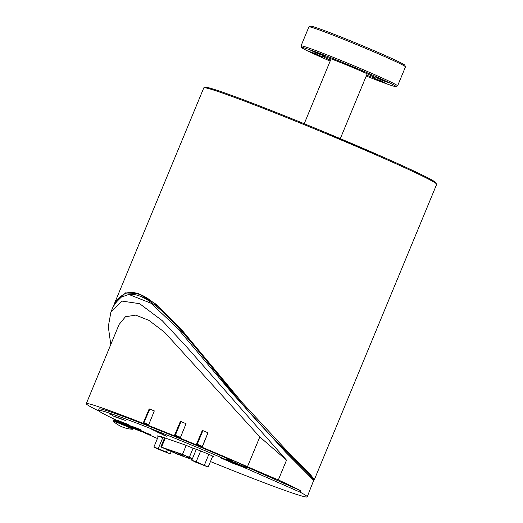<?xml version="1.0" encoding="UTF-8"?>
<svg xmlns="http://www.w3.org/2000/svg" width="523" height="523" viewBox="0 0 523 523"><rect width="100%" height="100%" fill="white"/><g stroke="black" fill="none" stroke-linecap="round" stroke-linejoin="round"><path stroke-width="0.78" d="M405.469 66.787L404.802 65.179A51.032 1.824 -157.5 0 0 382.836 54.47A51.032 1.824 -157.5 0 0 310.57 26.15L308.962 26.817A52.261 1.87 22.5 0 1 382.973 55.817A52.261 1.87 22.5 0 1 405.469 66.787A52.261 1.87 22.5 0 1 405.469 66.859L397.598 85.877A52.261 1.87 -157.5 0 0 375.096 74.835A52.261 1.87 -157.5 0 0 326.319 54.588A52.261 1.87 -157.5 0 0 301.032 45.88A52.261 1.87 -157.5 0 0 301.039 45.952L301.699 47.56A51.032 1.824 22.5 0 1 325.652 55.7A51.032 1.824 22.5 0 1 374.017 75.757A51.032 1.824 22.5 0 1 395.931 86.589A51.032 1.824 22.5 0 1 366.231 76.038M388.818 82.667L375.978 77.476L382.686 80.549L388.818 82.667M330.163 61.099A51.032 1.824 22.5 0 1 301.699 47.56M350.632 65.865L343.552 63.205L350.26 66.284L357.176 68.853L350.632 65.865M308.864 51.359L321.717 56.536L315.003 53.477L308.864 51.359M387.027 83.817L381.365 81.039L374.455 78.45L387.027 83.817M330.523 60.23A28.588 1.02 22.5 0 1 322.43 56.072A28.588 1.02 22.5 0 1 349.233 66.068A28.588 1.02 22.5 0 1 375.259 77.953A28.588 1.02 22.5 0 1 366.59 75.175M310.655 50.208L316.317 52.993L323.234 55.562L310.655 50.208M301.032 45.88L308.91 26.863A52.261 1.87 22.5 0 1 308.962 26.817M395.931 86.589L397.539 85.929A52.261 1.87 -157.5 0 0 397.598 85.877M164.778 451.558L159.005 449.224L164.778 451.558M157.691 448.976L153.873 447.093L158.253 448.61L170.263 453.899L157.691 448.976M158.404 436.162L153.873 447.093M162.784 437.679L158.253 448.61M167.34 449.865L166.445 452.016M171.237 451.545L170.263 453.899M202.695 464.725L196.923 462.391L202.695 464.725M195.602 462.142L191.791 460.26L196.171 461.776L208.174 467.065L195.602 462.142M196.321 449.329L191.791 460.26M200.655 450.95L196.171 461.776M208.847 454.356L204.362 465.182M212.711 456.121L208.174 467.065M192.131 459.442L181.128 455.618L162.542 447.636L183.906 455.023L192.438 458.691M192.471 458.612L182.468 454.389L160.836 446.93L177.003 454.029L192.078 459.56M174.865 435.071L174.859 435.064A0.615 0.615 0 0 0 175.068 435.796L175.192 435.862A0.615 0.608 125.8 0 1 174.865 435.071L180.324 421.878L180.997 421.616L186.044 423.676L180.174 438.196A113.739 4.066 22.5 0 1 196.23 444.812L195.471 444.929L201.388 447.394L201.538 447.021M180.729 421.603L181.357 421.433M180.487 438.424L176.454 436.777M179.945 422.78L174.859 435.064L175.349 435.241L175.192 435.862L180.258 437.934L185.168 425.84M175.846 436.359L175.663 436.783L181.546 439.183L180.174 438.196M180.775 421.577A0.615 0.445 31.3 0 1 180.781 421.577L180.415 421.375L174.296 435.796L175.663 436.783M199.126 437.993L196.628 444.014L197.236 444.249L202.885 430.625L202.198 430.749M196.112 444.831L196.962 444.818A0.615 0.615 -98.4 0 1 196.628 444.014L196.563 444.027M202.061 446.943L202.336 446.374L197.236 444.249L196.962 444.818L202.061 446.943L201.362 447.047L196.262 444.923M202.336 446.374L207.977 432.75L202.885 430.625M149.637 409.11L149.192 408.888A113.739 4.066 22.5 0 1 154.311 410.901L149.794 409.136L148.676 411.13M149.192 408.888L143.086 423.323L147.506 425.532L147.649 425.199M132.548 427.199L149.232 434.182L143.805 432.514L157.43 438.516M232.179 462.901L220.431 457.756L226.511 459.835L227.106 458.416L235.278 461.476L246.679 466.621M246.562 466.915L300.686 490.731L300.097 492.15L242.378 466.751L236.115 464.444M112.537 415.21L109.268 413.928L112.537 415.21M136.222 428.252L130.783 425.964L136.222 428.252M134.319 427.356L135.967 428.128L134.319 427.356M133.437 427.049L135.967 428.121M132.953 426.716L133.339 426.853M136.614 428.389L133.339 426.846M130.783 425.964L133.934 427.18M159.352 433.083L163.745 434.796M165.196 435.522L160.169 433.449M160.836 433.404L161.378 433.619M157.508 432.168L161.535 433.75M163.143 434.495L161.385 433.613M164.098 435.267L166.53 436.182M162.378 434.554L163.712 435.143M162.784 434.646L162.457 434.489M152.213 429.468L153.546 430.05M152.291 429.403L151.677 429.265L152.291 429.403M155.834 430.893L155.494 430.815L155.834 430.887M155.821 430.972L156.364 431.096L155.821 430.972M153.932 430.174L156.364 431.096M152.291 429.396L152.618 429.56M119.434 418.067L125.762 420.662M156.874 431.416L153.834 430.331L159.175 432.514M153.546 430.187L157.573 431.769M119.146 418.145L120.617 418.662M120.872 418.916L122.454 419.466M123.363 419.832L116.995 417.223M160.404 433.129L154.631 430.73M157.162 431.795L159.757 432.854L157.162 431.795M157.194 431.808L159.757 432.854M156.377 431.599L157.482 432.011M114.092 416.21L118.015 417.753M117.047 417.419L117.453 417.674L117.047 417.419M117.825 417.799L119.944 418.596M120.82 418.949L116.132 416.923M112.478 415.641L117.355 417.72M115.583 416.923L112.968 415.863L115.583 416.923M112.687 415.785L116.452 417.393M135.869 427.729L141.177 429.971M136.052 427.866L140.269 429.612M139.177 429.22L137.163 428.383L139.17 429.226M137.994 428.873L133.672 426.971L137.994 428.873M138.36 428.991L134.032 427.095M133.672 426.964L134.038 427.088M133.123 427.141L129.652 425.617M131.214 426.402L134.078 427.487M133.613 427.356L132.724 426.84L133.613 427.356M129.116 425.376L132.724 426.833L129.116 425.382M129.933 425.846L131.417 426.389M129.658 425.611L129.305 425.532M300.097 492.15A126.036 4.504 22.5 0 1 307.223 496.85A126.036 4.504 22.5 0 1 210.455 461.561M232.147 462.979L236.063 464.561M117.937 420.865A99.906 3.569 22.5 0 1 98.474 410.385A99.906 3.569 22.5 0 1 226.511 459.835M158.279 436.463A9.989 0.36 22.5 0 1 157.305 435.888A9.989 0.36 22.5 0 1 158.731 436.274L162.895 437.718A9.224 0.327 22.5 0 1 160.581 436.515A9.224 0.327 22.5 0 1 161.895 436.875L182.671 444.086A9.224 0.327 22.5 0 1 192.484 447.995L196.648 449.44A9.989 0.36 22.5 0 1 207.082 453.591A9.989 0.36 22.5 0 1 213.678 456.697A9.989 0.36 22.5 0 1 212.586 456.422M118.283 420.57L129.645 425.277M98.474 410.385L99.063 408.966A99.906 3.569 22.5 0 1 227.106 458.416M196.23 444.812L202.349 430.39A113.739 4.066 22.5 0 1 208.017 432.75L202.146 447.283A113.739 4.066 22.5 0 1 247.477 466.686A85.765 3.066 -157.5 0 0 278.334 479.924A126.036 4.504 22.5 0 1 300.686 490.731M202.146 447.283L201.388 447.394M154.311 410.901L148.434 425.428A113.739 4.066 22.5 0 1 174.296 435.796M148.434 425.428L152.853 427.637L147.506 425.532M99.069 411.13A113.739 4.066 22.5 0 1 86.282 403.671A113.739 4.066 22.5 0 1 143.086 423.323M113.086 306.824L119.349 297.894L128.776 294.429L150.918 303.216L176.846 327.496L232.166 393.204L285.774 452.303L313.695 480.349L307.223 496.85M128.776 294.429L130.325 294.371C153.618 293.083 188.241 338.714 220.425 377.796C260.467 429.18 309.773 473.943 313.244 479.146L313.695 480.349M278.334 479.924L286.512 460.175L186.92 347.2L162.182 320.612L139.621 303.673L121.833 301.065L110.922 312.054L108.287 326.653L110.784 344.513M149.768 426.095L144.165 423.453A0.615 0.549 116.6 0 1 143.89 422.682L149.794 409.136M180.415 421.375A113.739 4.066 22.5 0 1 186.044 423.669M286.512 460.175L259.807 436.921L164.529 332.21L148.911 320.37L135.725 315.127L125.461 316.748L119.074 324.508L86.282 403.671M202.27 430.462A0.615 0.451 19 0 1 202.336 430.436L202.669 430.579M162.895 437.718L163.078 437.28M115.361 302.359C122.336 292.867 130.057 290.121 138.517 294.122C147.538 296.038 162.777 309.171 184.227 333.504L232.022 391.511C272.104 441.758 315.114 477.806 313.539 479.918M148.695 424.781L149.506 422.78M240.377 463.724L239.606 465.084L244.784 467.3L245.104 467.026L234.735 462.463L226.675 459.442M227.211 460.776L239.606 465.084L234.415 462.737L235.167 461.43M226.518 459.802L231.382 461.495L231.918 460.096M231.388 460.671L227.629 459.364L228.701 458.972M133.404 428.18L132.502 427.147A9.532 0.34 -157.5 0 0 123.84 423.218A9.532 0.34 -157.5 0 0 114.942 419.871L113.569 419.969A10.761 0.386 22.5 0 1 121.153 422.734A10.761 0.386 22.5 0 1 131.907 427.363A10.761 0.386 22.5 0 1 133.404 428.18A10.761 0.386 22.5 0 1 133.417 428.219L133.149 428.86A10.761 0.386 -157.5 0 0 131.639 428.01A10.761 0.386 -157.5 0 0 117.943 422.211A10.761 0.386 -157.5 0 0 113.269 420.629L113.537 419.982A10.761 0.386 22.5 0 1 113.569 419.969M113.269 420.629L113.458 421.375A10.349 0.373 22.5 0 1 117.917 422.846A10.349 0.373 22.5 0 1 128.096 427.056A10.349 0.373 22.5 0 1 132.489 429.252L133.149 428.86M129.181 425.506L129.626 425.317L126.978 424.016L118.263 420.61L118.453 421.061M313.172 480.284L314.356 479.63L309.126 472.975L292.965 457.383L242.404 402.802L182.873 331.209L155.998 304.177L138.549 293.651L125.487 292.893L114.138 304.288L113.726 305.334M143.825 431.802L133.417 428.206M181.69 454.258L181.128 455.618M178.029 453.31L177.65 454.226M165.294 438.052L161.535 447.126M186.188 445.413L182.468 454.389M193.092 448.204L189.365 457.207M180.415 437.306L175.349 435.241L180.997 421.616M247.477 466.686L259.807 436.921M148.532 425.173L144.165 423.453L144.152 422.761L148.761 424.578M222.079 458.455L221.085 457.952M231.382 461.495L234.415 462.737M220.896 457.468L222.092 458.462L232.454 463.018L222.098 458.462M235.546 464.247L232.46 463.025M235.527 464.241L245.483 467.693L232.454 463.018M244.784 467.3L245.464 467.686M245.477 467.693L246.281 467.582L245.104 467.026L245.529 465.986M227.904 458.697L227.629 459.364M435.79 183.318A125.115 4.472 -157.5 0 0 382.293 156.704A125.115 4.472 -157.5 0 0 262.128 106.921A125.115 4.472 -157.5 0 0 205.121 87.772M203.774 87.89A126.036 4.504 22.5 0 1 264.756 108.895A126.036 4.504 22.5 0 1 382.398 157.717A126.036 4.504 22.5 0 1 436.666 184.351L435.404 182.167C429.926 178.389 412.229 169.903 382.313 156.71L320.945 130.58C280.701 113.975 248.752 101.469 225.119 93.055C215.411 89.636 209.108 87.694 206.206 87.23L203.774 87.89L114.243 304.033M150.434 434.293L149.63 434.41L139.7 430.959M139.667 430.945L133.365 428.344L149.637 434.41M141.55 430.802L145.963 432.743M164.614 437.816L160.836 446.93M178.291 453.513A1.229 1.229 0 0 0 180.579 453.872M182.442 454.958A1.229 1.229 0 0 0 184.73 455.33M186.757 456.481A1.229 1.229 0 0 0 188.855 457.069M190.934 458.011A1.229 1.229 0 0 0 192.359 458.88M186.116 455.886A1.229 1.229 0 0 0 187.6 456.514M181.912 454.337A1.229 1.229 0 0 0 183.697 454.951M177.761 452.892A1.229 1.229 0 0 0 179.539 453.506M173.603 451.447A1.229 1.229 0 0 0 175.388 452.068M169.445 450.002A1.229 1.229 0 0 0 171.23 450.623M110.922 312.054L113.275 306.367M149.343 409.339L143.832 422.649A0.615 0.615 0 0 0 144.126 423.434L148.192 425.474M246.281 467.588L246.719 466.536M231.643 460.377L231.781 460.044M113.458 421.375A30.739 30.739 0 0 0 132.489 429.252M314.356 479.63L436.666 184.351M331.092 58.851L304.229 123.716M367.166 73.795L340.296 138.66"/></g></svg>
